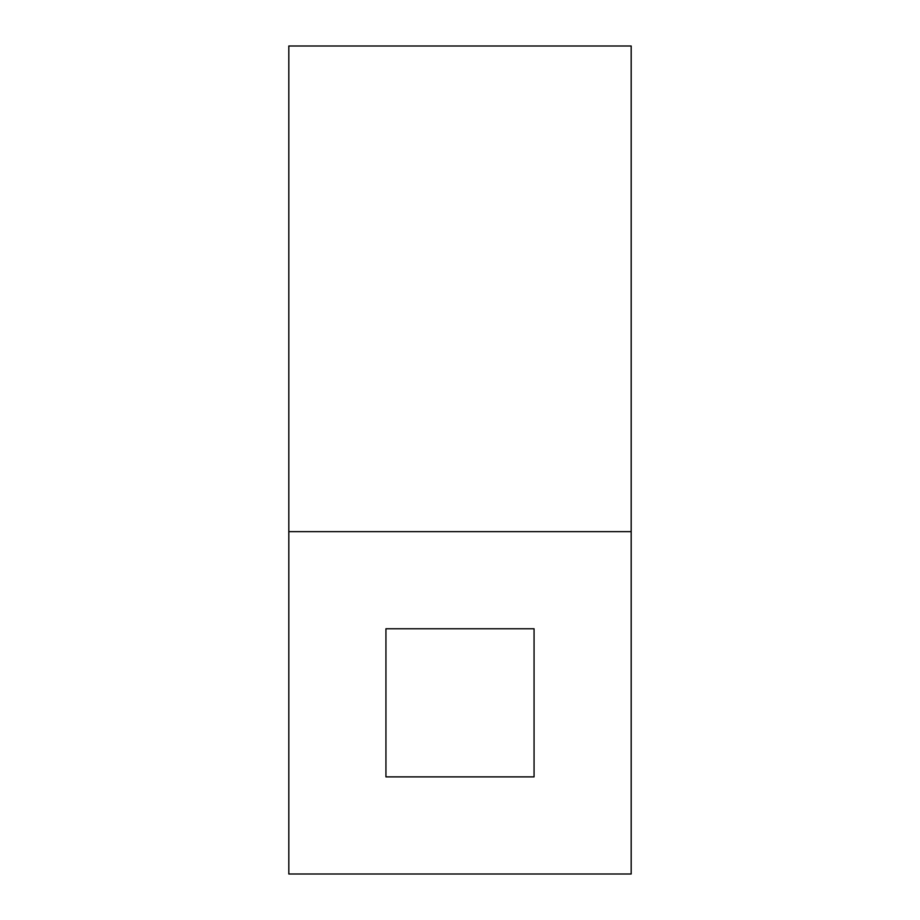 <?xml version="1.0" encoding="UTF-8"?>
<svg xmlns="http://www.w3.org/2000/svg" width="920" height="920" viewBox="0 0 920 920"><rect width="100%" height="100%" fill="white"/><g stroke="black" fill="none" stroke-linecap="round" stroke-linejoin="round"><path stroke-width="1.38" d="M534.06 776.871L534.06 628.762L385.94 628.762L385.94 776.871L534.06 776.871M288.811 531.634L288.811 874L631.189 874L631.189 46L288.811 46L288.811 531.634L631.189 531.634"/></g></svg>
